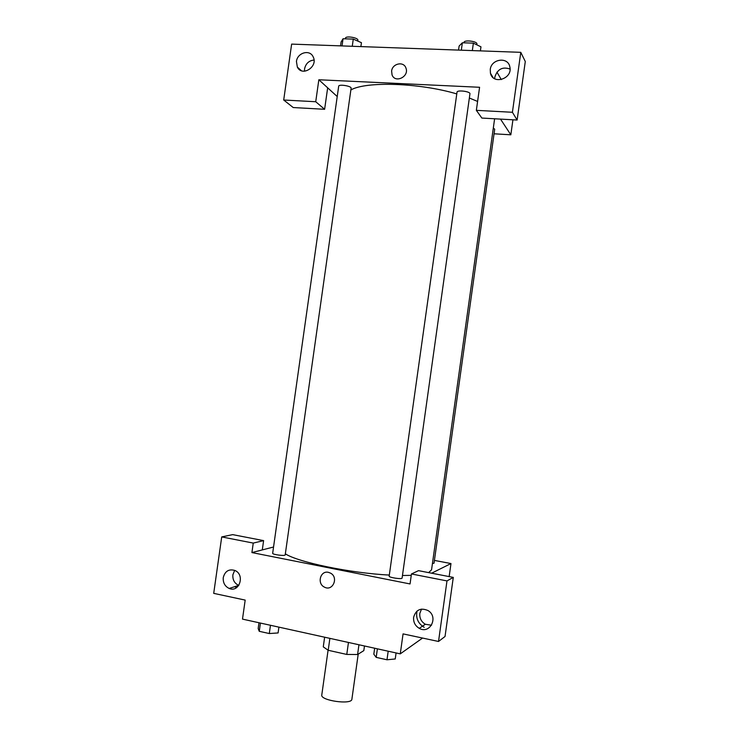 <?xml version="1.0" encoding="UTF-8"?>
<svg xmlns="http://www.w3.org/2000/svg" width="739" height="739" viewBox="0 0 739 739"><rect width="100%" height="100%" fill="white"/><g stroke="black" fill="none" stroke-linecap="round" stroke-linejoin="round"><path stroke-width="1.11" d="M328.079 650.228L321.779 694.983C320.144 700.609 351.903 705.071 351.884 699.214L358.212 654.126M364.475 645.988L363.828 650.625L357.584 654.523L346.776 654.44L328.208 650.283L323.276 646.865L324.633 637.212M329.88 638.367L328.208 650.283M348.457 642.459L346.776 654.44M358.951 644.768L357.584 654.523M422.56 638.053L400.27 653.867L242.494 619.116L245.182 600.096L213.71 593.362L221.718 536.92L253.255 543.082L251.916 552.578L273.541 547.017M251.916 552.578L410.053 583.949L411.447 573.972L418.542 570.656L453.284 577.399L445.035 636.491L438.523 641.47L403.06 633.886L400.27 653.867M434.421 560.411L450.975 563.552L449.155 576.596M450.975 563.552L431.631 573.196M424.195 627.319C418.043 623.522 415.66 618.1 417.027 611.051M421.526 609.093L419.817 613.407C419.429 618.173 421.276 621.795 425.35 624.27L431.53 625.231M413.628 617.231C413.23 622.099 415.106 625.804 419.262 628.335C430.07 634.662 438.864 616.751 427.973 610.534C420.722 607.486 415.937 609.721 413.628 617.231M453.284 577.399L446.984 580.909L438.523 641.47M411.447 573.972L446.984 580.909M221.718 536.92L232.683 534.63L263.611 540.625L262.299 549.908M236.452 587.708L234.863 586.637M234.66 570.379L232.877 574.766C232.517 579.801 234.457 583.339 238.715 585.399L238.78 585.427M223.261 577.593C222.892 582.72 224.868 586.341 229.192 588.447C239.482 592.983 245.265 574.499 234.817 570.443C228.841 568.781 224.989 571.164 223.261 577.593M263.611 540.625L253.255 543.082M328.412 572.337L330.49 573.113C338.942 577.362 332.735 591.745 324.449 587.135C316.754 583.69 320.329 570.314 328.412 572.337C320.329 570.314 316.754 583.69 324.458 587.135C332.735 591.745 338.942 577.362 330.49 573.113M389.167 576.134C388.631 577.538 402.238 579.552 402.108 578.037L469.939 93.825C470.604 91.451 457.025 89.705 457.025 92.163L389.167 576.134M272.663 553.271C272.155 554.592 285.328 556.273 285.199 554.878L351.108 88.227C351.746 86.047 338.684 83.932 338.684 86.223L272.663 553.271M432.435 563.571L434.033 563.183L494.696 129.214L493.319 128.013M285.346 553.834C298.159 562.25 350.471 573.159 389.314 575.062M402.469 575.496L411.253 575.358M428.638 572.614L431.558 569.824L494.613 118.776M350.868 89.946C366.045 81.161 419.401 82.796 456.776 93.908M469.348 98.019L477.597 101.446M318.842 79.766L479.583 87.276L476.35 110.342L512.413 112.282L520.783 52.33L291.637 44.109L283.702 100.014L315.729 101.733L318.842 79.766L337.224 96.541M494.058 133.796L510.834 134.803L500.515 119.108M391.615 71.064C392.326 63.462 403.688 60.995 405.923 68.006C409.517 76.588 395.125 83.673 392.049 74.879L391.615 71.064L392.049 74.879C395.125 83.673 409.517 76.588 405.923 68.006C403.688 60.995 392.326 63.462 391.624 71.064M490.262 69.484C491.223 58.834 508.035 56.478 509.827 66.833C512.968 78.722 492.941 85.225 490.447 73.216L490.262 69.484M296.441 61.485C297.281 52.709 309.752 49.125 313.114 56.764C318.509 66.547 302.159 77.198 297.355 67.101L296.441 61.485M510.049 69.069C502.529 66.445 497.449 69.133 494.816 77.133L494.724 78.75M491.768 76.117L491.888 75.609M314.01 60.044C308.93 60.607 305.78 63.545 304.57 68.856L304.523 71.212M327.663 87.821L324.624 109.289L293.226 107.543L283.702 100.014M298.704 68.949L298.778 68.376M324.624 109.289L315.729 101.733M476.35 110.342L481.865 118.064L517.124 120.032L525.29 61.522L520.783 52.33M517.124 120.032L512.413 112.282M501.291 79.6L496.941 72.126M512.931 119.801L510.834 134.803M360.881 46.594L361.436 42.686L353.279 39.102L343.035 38.761L341.104 41.975L340.559 45.864M353.279 39.102L352.263 46.289M343.035 38.761L342.028 45.92M345.381 38.834L345.473 38.197C345.519 35.537 358.572 37.698 357.879 40.248L357.768 41.07M480.396 50.88L480.96 46.825L473.376 43.148L462.365 42.779L459.113 46.067L458.549 50.104M473.376 43.148L472.332 50.594M462.365 42.779L461.321 50.197M463.935 42.825L464 42.409C464.055 39.564 477.634 41.282 476.914 44.044L476.803 44.811M278.917 627.143L278.095 632.944L269.301 633.545L259.26 631.309L258.179 628.519L258.992 622.755M270.465 625.277L269.301 633.545M260.424 623.069L259.26 631.309M396.086 652.943L395.245 658.966L386.987 659.779L376.188 657.368L373.823 654.209L374.664 648.232M388.187 651.207L386.987 659.779M377.389 648.833L376.188 657.368M419.262 628.335L425.35 624.27M229.192 588.447L238.715 585.399M490.447 73.216L493.089 77.604M297.355 67.101L301.373 70.695"/></g></svg>
